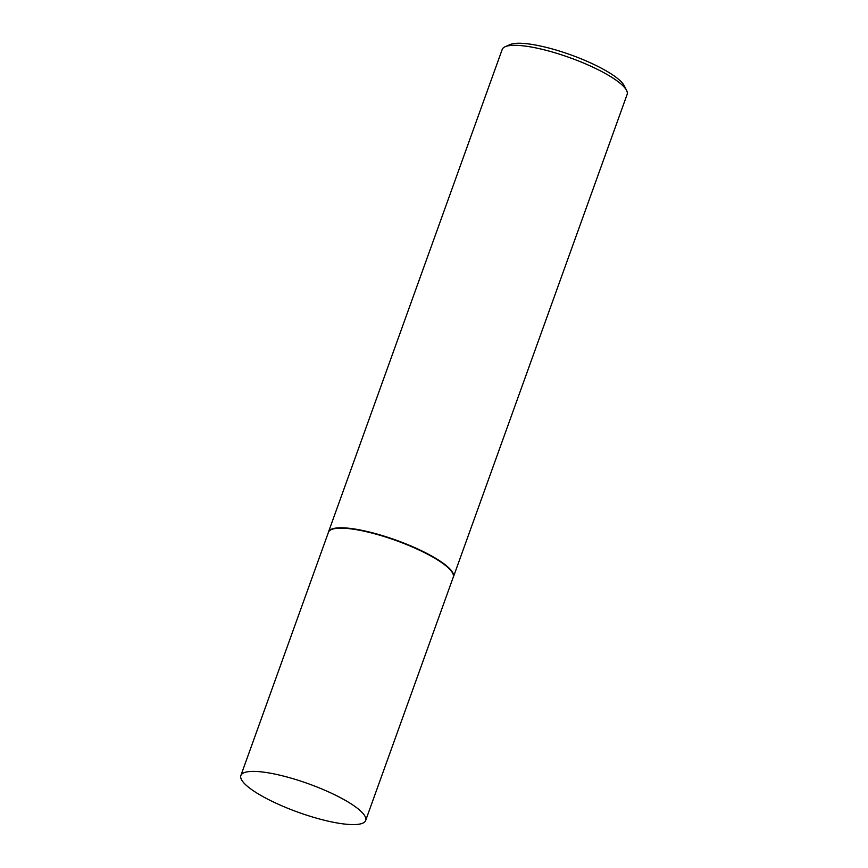 <?xml version="1.0" encoding="UTF-8"?>
<svg xmlns="http://www.w3.org/2000/svg" width="868" height="868" viewBox="0 0 868 868"><rect width="100%" height="100%" fill="white"/><g stroke="black" fill="none" stroke-linecap="round" stroke-linejoin="round"><path stroke-width="1.3" d="M365.667 820.466L453.237 577.231A66.315 15.147 -160.2 0 0 367.696 532.008A66.315 15.147 -160.2 0 0 328.44 532.301L240.87 775.536A66.315 15.147 -160.2 0 0 326.422 820.748A66.315 15.147 -160.2 0 0 365.667 820.466A66.315 15.147 -160.2 0 0 280.114 775.243A66.315 15.147 -160.2 0 0 240.87 775.536M453.129 577.524L453.161 577.47A66.38 15.157 -160.2 0 0 453.421 576.905A66.38 15.157 -160.2 0 0 367.793 531.639A66.38 15.157 -160.2 0 0 328.505 531.932A66.38 15.157 -160.2 0 0 328.343 532.54L328.332 532.594M505.154 46.731L510.037 44.593A62.398 14.246 19.8 0 1 544.203 46.872A62.398 14.246 19.8 0 1 624.19 85.693L626.587 90.446A66.38 15.157 -160.2 0 0 541.491 49.161A66.38 15.157 -160.2 0 0 505.154 46.731A66.38 15.157 -160.2 0 0 502.214 49.443L328.505 531.932M453.421 576.905L627.13 94.417A66.38 15.157 -160.2 0 0 626.587 90.446"/></g></svg>
